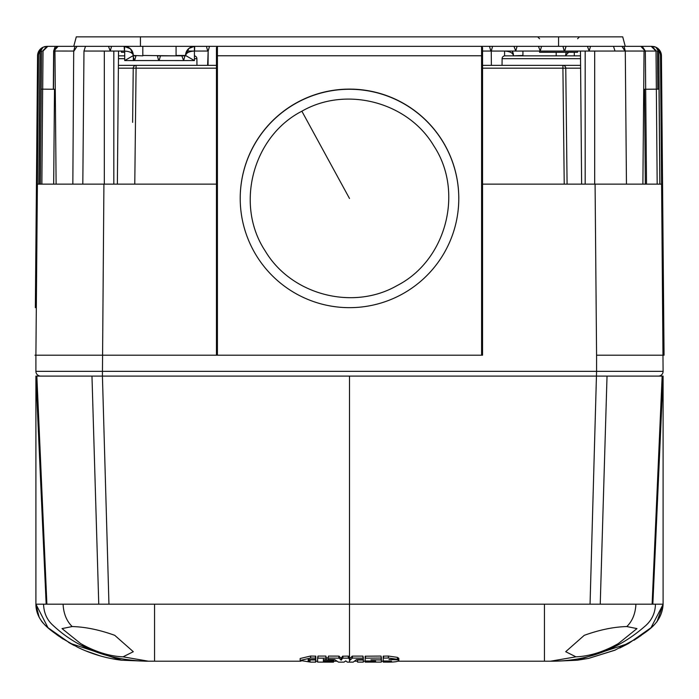 <?xml version="1.0" encoding="UTF-8"?>
<svg xmlns="http://www.w3.org/2000/svg" width="699" height="699" viewBox="0 0 699 699"><rect width="100%" height="100%" fill="white"/><g stroke="black" fill="none" stroke-linecap="round" stroke-linejoin="round"><path stroke-width="1.05" d="M357.573 659.533L357.573 660.022L363.323 660.013L363.323 662.11L357.573 662.11L357.573 660.022L357.573 662.11M363.323 658.065L363.323 660.013M354.673 661.193L357.573 661.193M363.323 661.193L365.166 661.193M381.374 661.193L383.209 661.193M398.028 661.193L550.585 661.193L575.941 656.833C589.624 656.247 603.779 651.817 618.414 643.534L636.964 628.602L626.811 626.549C613.661 626.907 599.471 629.834 584.242 635.339L565.692 651.704L575.941 656.833M544.451 625.203L544.451 661.193L553.285 661.193C588.724 660.756 619.672 648.759 646.147 625.203C652.193 619.497 655.295 612.49 655.444 604.172L544.451 604.172L544.451 625.203M43.548 604.172C43.88 612.892 46.973 619.908 52.853 625.203C77.073 647.912 108.03 659.908 145.707 661.193L121.6 660.206L70.215 643.36L48.004 627.719L35.902 604.172L544.451 604.172M328.434 656.09L328.084 658.161L328.434 656.09L338.849 656.108L341.191 658.266L342.58 656.186L348.312 656.108L350.042 658.275L350.042 660.214L352.392 658.082L363.323 658.17L362.982 656.108L352.392 656.108L350.042 658.275M398.849 658.545L397.495 657.908M383.209 658.126L388.391 658.012L397.443 659.323L397.443 657.366L388.391 656.038L383.209 656.151L383.209 660.966L391.545 661.071L383.559 661.333L383.209 662.093L388.391 662.128C396.027 662.102 399.4 661.368 398.517 659.908L398.849 660.45L398.849 658.51M381.025 656.064L381.374 658.135L381.025 656.064L365.166 656.195L365.166 660.992L375.625 661.097L365.507 661.359L365.166 662.11L381.374 662.093L381.374 659.978L370.916 659.856L381.025 659.908M346.057 661.193L345.35 661.193M336.621 661.193L333.834 661.193M317.626 661.193L315.791 661.193M300.972 661.193L148.415 661.193L123.059 656.833C109.376 656.247 95.221 651.817 80.586 643.534L62.036 628.602L72.189 626.549C85.339 626.907 99.529 629.834 114.758 635.339L133.308 651.704L123.059 656.833M154.549 604.172L154.549 661.193L146.886 661.175M326.25 657.977L328.084 657.986M325.9 656.081L326.25 658.152L317.626 658.135L317.975 656.064L325.9 656.081L325.9 658.056M300.151 660.45L300.151 658.51L310.609 656.038L315.791 656.151L315.791 658.126L310.609 658.012L300.151 660.45L310.609 662.128L315.441 662.136L315.791 659.978L310.041 659.961L310.041 659.472L310.041 661.263L310.041 659.961M635.924 604.172C635.417 613.661 632.385 621.114 626.811 626.549M556.64 661.149L577.4 660.206L628.785 643.36L650.996 627.719L663.098 604.417L663.098 376.106L35.902 376.106L35.902 604.172M348.652 656.195L348.652 658.161L350.042 660.214M363.323 657.497L363.323 658.17M363.323 659.445L362.982 659.943M328.084 657.488L328.084 659.437L334.646 659.585L338.534 662.154L344.065 662.119L345.708 660.878L347.351 662.128L353.213 662.128L356.481 659.594L362.982 659.533M398.185 657.908L398.185 659.856L388.959 659.55L397.146 659.445M398.185 659.856L398.517 657.969M383.209 659.463L383.209 661.385M383.209 659.035L383.209 660.966M365.166 659.489L365.166 661.411M365.166 659.061L365.166 660.992M365.166 658.17L381.025 658.039M381.374 658.135L381.025 659.498M381.374 657.462L381.374 659.419M381.374 658.039L381.374 659.978M63.076 604.172C63.583 613.661 66.615 621.114 72.189 626.549M348.652 658.161L342.58 658.161L341.191 660.214L341.191 658.266M339.19 656.178L339.19 658.152L341.191 660.214M339.19 658.152L328.434 658.065M328.084 659.437L328.084 658.161M317.626 658.135L317.626 662.093L333.493 662.154L333.834 661.411L323.375 661.289M323.375 659.174L323.375 661.097L333.493 661.053L333.834 659.524L333.834 661.411M333.834 659.524L333.834 660.013L323.716 659.917L326.25 659.437L326.25 658.152M333.834 660.992L333.834 660.013M326.25 657.479L326.25 659.437M315.791 660.179L315.791 662.093M315.791 658.03L315.791 659.978M308.198 659.34L308.198 661.263L310.041 661.263M308.198 661.263L308.198 659.55L315.441 659.489L315.791 658.126M315.791 657.453L315.791 659.41M604.041 651.503L594.43 654.911M652.254 617.252L650.9 619.594M648.174 623.167L646.147 625.203M663.098 604.172L655.444 604.172M663.098 376.106L652.84 604.172L652.115 604.172L662.154 376.106M145.715 661.193L148.415 661.193M94.959 651.503L81.792 645.465M35.902 376.106L46.16 604.172L46.885 604.172L36.846 376.106M580.616 68.17L565.762 68.17L567.081 184.134L565.762 68.17A2.848 2.848 0 0 0 562.913 65.356L580.589 65.356L562.913 65.356L562.913 68.17L565.762 68.17A2.848 2.848 0 0 0 562.913 65.356L482.546 65.356L482.546 47.646L481.594 46.344L489.501 46.344L490.829 51.044L482.546 51.053L482.546 47.646L482.546 355.197L216.454 355.197L216.454 47.646L217.406 46.344L209.499 46.344L208.171 51.044L208.049 65.356M118.411 65.356L216.454 65.356L216.454 47.646L216.454 184.134L37.396 184.134L35.902 355.197L34.95 355.197L216.454 355.197M132.618 122.369L133.238 68.17A2.848 2.848 0 0 1 136.087 65.356L121.844 65.356M567.081 184.134L566.382 122.369L567.081 184.134M482.546 355.197L481.594 355.197L481.594 55.763L217.406 55.763L217.406 355.197L35.902 355.197L35.902 371.352L596.579 371.352L596.579 355.197L664.05 355.197L596.579 355.197L595.085 184.134L661.604 184.134L663.098 371.352A4.753 4.753 0 0 1 658.344 376.106A4.753 4.753 0 0 0 663.098 371.352L596.579 371.352L590.052 604.172M40.061 50.94A8.554 8.554 0 0 0 38.515 55.771L37.563 55.763A9.506 9.506 0 0 1 42.403 47.567A9.506 9.506 0 0 0 37.563 55.763L35.361 307.674M42.403 47.567A9.506 9.506 0 0 0 37.563 55.763L37.274 89.105M654.884 46.816L655.942 47.235L658.685 51.499L657.436 51.158L659 51.656C658.799 49.917 657.951 48.528 656.448 47.488L656.588 47.567A9.506 9.506 0 0 1 661.437 55.763L664.05 355.197M482.546 184.134L626.453 184.134M297.11 102.482A109.289 109.28 0 0 0 240.211 198.385A109.289 109.28 0 0 0 401.89 294.288A109.289 109.28 0 0 0 458.789 198.385A109.289 109.28 0 0 0 297.11 102.482M38.515 55.771L37.396 184.134L40.402 184.134L38.847 184.134L40.402 184.134L38.847 184.134L40.402 184.134L38.847 184.134L40.402 184.134L38.847 184.134L40.402 184.134L38.847 184.134L40.402 184.134L38.847 184.134L40.402 184.134L38.847 184.134L40.009 51.656L38.847 184.134M41.87 184.134L42.648 89.157M40.402 184.134L41.591 51.141M481.952 46.414A0.952 0.952 180 0 0 481.594 46.344L217.406 46.344A0.952 0.952 0 0 0 217.048 46.414M54.906 46.344L46.379 46.37M44.116 46.816L44.71 46.641M45.452 46.484L44.902 46.597M41.564 51.141L40 51.656C40.184 49.944 41.031 48.554 42.552 47.488L43.023 47.252M42.962 47.279L42.552 47.488C41.049 48.528 40.201 49.917 40 51.656C40.201 49.917 41.049 48.528 42.552 47.488L42.989 47.27M45.217 46.527L43.888 46.894M42.595 51.044L47.069 46.344L43.058 47.235L45.103 46.553M41.258 89.14L54.496 89.262L53.674 184.134M654.019 46.58L655.112 46.894M646.514 184.02L645.352 51.036L642.215 46.344L590.506 46.344L651.949 46.344L655.942 47.235M653.548 46.484L654.098 46.597M656.597 47.567A9.506 9.506 0 0 1 661.437 55.763A9.506 9.506 0 0 0 656.597 47.567L656.038 47.279M656.448 47.488L658.877 50.625M655.977 47.252L656.553 47.549M659.096 89.131L644.504 89.262L645.326 184.134M658.808 51.569L659.891 184.134L658.598 184.134L661.604 184.134L660.485 55.771L661.437 55.763M651.59 46.344L656.02 51.044L657.182 184.134L646.514 184.134M458.789 198.464A109.289 109.28 -0 0 0 297.11 102.639A109.289 109.28 -0 0 0 240.211 198.464M580.502 55.85L581.629 184.134L580.467 51.053L580.502 55.85L504.958 55.85A2.848 2.848 0 0 0 502.1 58.672L502.048 65.356M194.436 55.876A2.848 2.848 0 0 1 196.9 58.672L196.952 65.356M104.326 46.344L47.785 46.344L43.032 51.053L42.7 89.157M54.915 47.287L53.648 51.036L56.785 46.344L58.122 46.344L53.832 51.044L53.5 89.254M73.745 46.344L76.287 36.846L140.438 36.846L140.438 46.344L58.122 46.344M140.438 46.344L142.806 46.344L142.806 55.466L176.069 55.85L160.455 55.85L159.127 60.551L134.645 60.551L135.973 55.85L132.81 55.85L133.308 55.85L133.203 54.129L130.39 48.781L124.186 46.344L194.698 46.344L194.567 51.053L186.712 51.053M209.499 46.344L194.418 46.352L194.418 51.053L208.171 51.044L207.62 65.356M613.495 46.344L615.024 51.044L589.178 51.071L590.506 46.344L489.501 46.344M644.094 46.344L651.215 46.344L655.968 51.053L645.168 51.044L640.878 46.344M110.241 51.044L108.494 46.344L111.569 46.344L110.241 51.044L124.422 51.062L124.186 46.344M589.178 51.071L587.431 46.344L585.177 46.344M580.423 46.344L541.55 46.344L540.222 51.071L564.276 51.044L562.948 46.344M194.698 46.344L194.418 46.352A9.122 9.122 0 0 0 185.576 55.466C186.336 52.792 189.289 51.324 194.418 51.062L194.444 60.56L183.601 60.551L184.938 55.85L186.17 55.85L185.576 55.466A9.122 9.122 0 0 1 194.418 46.352L188.817 48.493L185.576 55.466L176.069 55.466L176.069 46.344L217.406 46.344L217.406 55.763L216.454 55.771M482.546 55.771L481.594 55.763L481.594 46.344L538.466 46.344L540.222 51.071M206.415 46.344L207.743 51.071M43.058 47.235L40.315 51.499L39.153 184.134M492.585 46.344L491.257 51.071L491.38 65.356M513.311 53.998L512.288 51.053A9.122 9.122 0 0 1 513.424 55.466L512.288 51.053A9.122 9.122 0 0 1 513.424 55.466C512.664 52.792 509.711 51.324 504.582 51.062L490.829 51.044M625.29 51.071L626.453 184.09M656.405 51.044L651.931 46.344L654.771 46.781M658.825 51.577L657.453 51.158M658.685 51.499L659.847 184.134M397.128 285.559C352.943 311.064 291.16 294.856 265.201 250.941C234.698 204.938 252.697 136.322 301.872 111.22C346.057 85.715 407.84 101.923 433.799 145.838C464.302 191.841 446.303 260.456 397.128 285.559M118.498 55.85L124.71 55.85L118.498 55.85L118.533 51.053L118.498 55.85M624.032 46.344L625.29 51.044L645.168 51.044M625.29 51.044L615.024 51.044M566.033 46.344L564.696 51.071L588.759 51.044M517.068 46.344L515.74 51.071L539.794 51.044M513.983 46.344L515.74 51.071M491.257 51.071L515.312 51.044M132.81 55.85L124.719 60.56L124.702 51.071C129.726 51.394 132.6 52.853 133.308 55.466A9.122 9.122 0 0 0 124.571 46.352M109.822 51.071L83.976 51.044L85.505 46.344M74.968 46.344L73.71 51.044L72.836 184.09M53.316 89.245L53.648 51.036L73.71 51.053M47.41 46.344L43.032 51.053L47.785 46.344M568.619 52.259L565.692 55.466A9.122 9.122 -90 0 1 566.277 52.259L565.797 54.129M117.371 184.134L118.533 51.053L117.371 184.134M56.112 184.134L54.924 47.943L56.112 184.134M642.888 184.134L644.05 51.044L642.888 184.134M625.255 46.344L622.713 36.846L140.438 36.846M124.422 51.062L124.702 46.361M522.931 51.062L522.931 55.466L512.83 55.85M522.931 55.85L566.111 55.85M186.17 55.85L194.444 60.56M184.938 55.85L181.854 55.85L183.601 60.551M159.127 60.551L183.182 60.577M158.699 60.577L157.371 55.85L181.854 55.85M135.973 55.85L133.308 55.85M134.645 60.551L132.889 55.85M124.719 60.56L134.217 60.577M565.692 55.85L556.194 55.85L556.194 52.259M121.425 51.053L121.425 52.259L124.702 52.259M130.381 52.259L132.723 52.259M539.558 51.044L539.558 52.259L577.575 52.259L577.575 51.053L580.467 51.053M83.976 51.079L82.814 184.134M40.656 376.106A4.753 4.753 0 0 1 35.902 371.352A4.753 4.753 0 0 0 40.656 376.106A4.753 4.753 0 0 1 35.902 371.352M349.5 376.106L349.5 657.523M352.051 656.186L352.051 658.161M352.392 656.108L352.392 658.082M362.982 656.108L362.982 658.074M383.559 656.055L383.559 658.03M388.391 656.038L388.391 658.012M365.507 656.099L365.507 658.074M108.948 604.172L102.421 376.106L103.915 184.134M348.312 656.108L348.312 658.082M342.921 656.108L342.921 658.082M342.58 656.186L342.58 658.161M338.849 656.108L338.849 658.082M317.975 656.064L317.975 658.039M309.692 659.472L309.692 661.324M308.547 659.472L308.547 661.315M315.441 656.055L315.441 658.03M310.609 656.038L310.609 658.012M600.24 604.172L607.029 376.106M349.5 659.472L349.5 662.154M98.76 604.172L91.971 376.106M136.087 65.356L136.087 68.17L216.454 68.17M482.546 68.17L562.913 68.17L564.224 184.134M118.384 68.17L136.087 68.17L134.776 184.134M658.939 50.94A8.554 8.554 0 0 1 660.485 55.771M580.528 58.672L502.1 58.672M196.9 58.672L194.436 58.672M124.719 58.672L118.472 58.672M504.564 55.876L504.582 51.053M574.298 52.259L574.29 55.85M621.953 46.344L625.002 51.036M133.308 55.466L142.806 55.85M77.047 46.344L73.998 51.036M104.326 184.134L104.326 51.062M113.823 51.053L113.823 184.134M585.177 184.134L585.177 51.053M594.674 51.062L594.674 184.134M558.562 36.846L558.562 46.344M349.5 198.481A459.706 1.922 61.4 0 1 301.872 111.22M133.308 56.095L133.308 60.568M663.098 371.352A4.753 4.753 0 0 1 658.344 376.106M397.495 657.409L397.495 659.349M656.938 621.883L663.098 604.417C661.752 624.801 644.504 632.202 637.505 637.995L614.893 650.21L588.663 658.379L577.4 660.206L588.663 658.379L615.461 649.965M619.742 648.034L628.261 643.648M634.019 640.24L641.114 635.496M645.098 632.543L648.209 630.07M650.367 628.261L651.459 627.326M651.922 626.916L654.203 624.854M39.249 617.575L35.902 604.417C36.095 622.695 52.949 631.503 61.495 637.995L77.825 647.344C91.718 654.072 106.309 658.353 121.6 660.206L111.543 658.624M41.276 620.826L42.892 622.879M45.077 625.124L47.445 627.239M49.734 629.187L53.474 632.211M56.392 634.412L58.961 636.256M62.473 638.641L63.12 639.061M68.764 642.521L74.146 645.492M77.537 647.204L78.035 647.449M85.671 650.856L100.359 655.942M47.069 46.344L44.229 46.781M657.488 51.167L657.82 89.14M658.362 49.314L656.606 47.576M188.817 48.493L185.689 53.998M133.203 54.12L130.39 48.781M577.575 38.742L579.471 36.846M539.558 38.742L537.662 36.846"/></g></svg>
